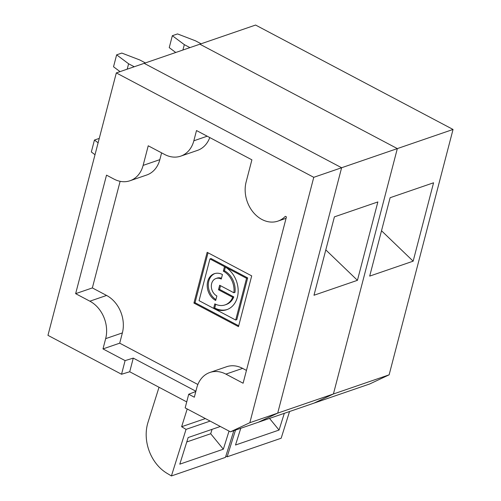 <?xml version="1.0" encoding="UTF-8"?>
<svg xmlns="http://www.w3.org/2000/svg" width="501" height="501" viewBox="0 0 501 501"><rect width="100%" height="100%" fill="white"/><g stroke="black" fill="none" stroke-linecap="round" stroke-linejoin="round"><path stroke-width="0.75" d="M413.15 261.171L369.694 276.107L390.116 197.72L433.572 182.784L413.15 261.171L381.512 230.754M188.714 394.243L194.325 397.212L196.768 387.83A28.789 22.714 71 0 1 209.875 372.481A28.789 22.714 71 0 1 225.895 374.122L243.11 383.221L286.434 216.908L285.332 216.326A28.789 22.714 71 0 1 277.936 221.11A28.789 22.714 71 0 1 253.055 212.067A28.789 22.714 71 0 1 246.123 182.007L251.897 159.832L196.505 130.548L193.837 140.794A28.789 22.714 71 0 1 180.736 156.143A28.789 22.714 71 0 1 164.716 154.502L148.233 145.791L143.123 165.393A28.789 22.714 71 0 1 130.022 180.742A28.789 22.714 71 0 1 114.003 179.101L106.513 175.143L75.638 293.667L89.867 301.189A28.789 22.714 71 0 1 105.661 338.651L102.987 348.915L125.1 360.607L121.543 374.253L47.958 335.344L116.313 72.914L199.88 44.194L397.331 148.597L453.042 129.452L389.127 374.836L249.842 422.7L230.447 431.831L185.163 407.889L188.714 394.243L195.816 391.5M116.313 72.914L313.764 177.316L341.619 167.741L144.169 63.339L341.619 167.741L397.331 148.597L333.415 393.98L314.014 403.117L369.725 383.966L389.127 374.836M225.87 456.054L227.128 456.806L235.52 430.09M269.519 418.404L279.051 430.058L235.508 445.02L240.768 428.286M279.051 430.058L284.305 413.325M289.553 411.521L281.161 438.237L227.128 456.806M189.942 47.614L184.318 44.639L182.915 50.025M201.083 43.781L195.459 40.806L177.517 33.924L172.344 35.703L184.318 44.639M175.751 52.492L169.238 47.633L172.344 35.703M230.447 431.831L314.014 403.117L333.415 393.98L397.331 148.597L199.88 44.194L255.591 25.05L453.042 129.452M357.438 280.322L313.983 295.252L334.405 216.864L377.86 201.934L357.438 280.322L325.8 249.899M341.619 167.741L277.698 413.131L258.303 422.262L277.698 413.131L341.619 167.741M159.024 387.26L147.977 422.424A38.42 30.31 -109 0 0 166.996 473.307L171.417 475.95L186.046 429.37L210.132 421.09M212.08 429.326L210.696 433.741L186.773 441.963M205.366 418.573L181.625 426.727L186.046 429.37M181.625 426.727L187.205 408.966M210.696 433.741L223.34 449.203L179.796 464.164L188.157 437.548L220.34 426.489M223.34 449.203L229.032 431.085M233.842 430.666L225.45 457.382L171.417 475.95M99.261 138.395L94.439 140.055L98.115 142.791M134.23 66.758L128.607 63.784L127.204 69.176M145.371 62.926L139.748 59.951L121.806 53.068L116.633 54.847L128.607 63.784M120.04 71.637L113.527 66.777L116.633 54.847M94.439 140.055L91.332 151.978L95.008 154.721M120.121 181.324L92.353 287.925L106.581 295.446A28.789 22.714 71 0 1 122.376 332.908L119.701 343.172L102.987 348.915M218.48 289.766L219.657 285.251L233.873 292.772A18.399 14.516 -109 0 0 223.327 271.154L224.504 266.638A23.478 18.524 71 0 1 238.138 289.459A23.478 18.524 71 0 1 226.702 309.712A23.478 18.524 71 0 1 214.096 308.616L235.695 320.033L236.804 319.651L247.676 277.917L211.04 258.547L209.932 258.929L199.06 300.663L213.633 308.372L214.81 303.863A18.399 14.516 -109 0 0 225.049 304.909A18.399 14.516 -109 0 0 232.702 297.281L218.48 289.766L219.588 289.384L220.54 285.72M214.096 308.616L215.205 308.234A23.478 18.524 71 0 0 227.247 309.512M232.702 297.281L233.804 296.905L219.588 289.384M161.604 152.861L159.838 159.65A28.789 22.714 71 0 1 146.737 174.999L130.022 180.742M251.702 275.882L207.151 252.322L193.925 303.08L238.482 326.639L251.702 275.882M209.875 372.481L226.584 366.738A28.789 22.714 71 0 1 242.609 368.373L246.448 370.408M209.769 137.556A28.789 22.714 71 0 1 197.45 150.4L180.736 156.143M119.701 343.172L197.87 384.499M225.049 304.909L226.158 304.533A18.399 14.516 -109 0 0 233.804 296.905M238.701 325.794L195.033 302.704L208.034 252.792M193.925 303.08L195.033 302.704M222.45 274.535L221.273 279.051A9.519 7.509 -109 0 0 215.975 278.506A9.519 7.509 -109 0 0 211.334 286.716A9.519 7.509 -109 0 0 216.864 295.966L215.693 300.481A14.592 11.517 71 0 1 207.214 286.296A14.592 11.517 71 0 1 214.328 273.709A14.592 11.517 71 0 1 222.45 274.535M235.695 320.033L246.567 278.299L209.932 258.929M221.48 278.262A9.519 7.509 -109 0 0 217.083 278.124L215.975 278.506M215.918 299.592A14.592 11.517 71 0 1 208.31 285.72A14.592 11.517 71 0 1 214.885 273.533M195.885 391.225L133.272 358.115L129.715 371.761L186.723 401.902M233.873 292.772L234.982 292.39A18.399 14.516 -109 0 0 224.435 270.772L225.381 267.133M223.327 271.154L224.435 270.772M125.1 360.607L133.272 358.115M213.633 308.372L214.741 307.99L215.699 304.301M313.764 177.316L249.842 422.7M121.543 374.253L129.715 371.761M92.353 287.925L75.638 293.667M246.567 278.299L247.676 277.917M122.376 332.908L105.661 338.651M207.201 136.203L193.837 140.794M159.838 159.65L143.123 165.393M242.609 368.373L225.895 374.122M106.581 295.446L89.867 301.189M286.065 218.317L277.936 221.11"/></g></svg>
